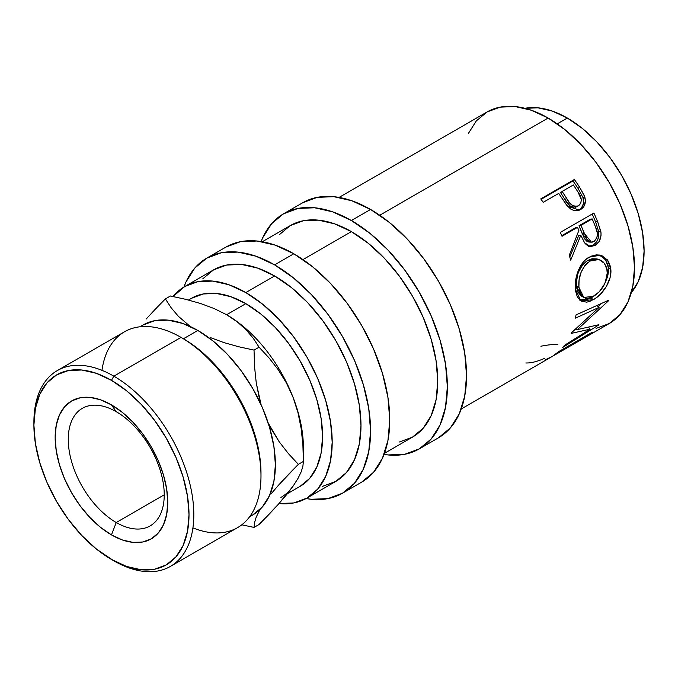 <?xml version="1.0" encoding="UTF-8"?>
<svg xmlns="http://www.w3.org/2000/svg" width="678" height="678" viewBox="0 0 678 678"><rect width="100%" height="100%" fill="white"/><g stroke="black" fill="none" stroke-linecap="round" stroke-linejoin="round"><path stroke-width="1.02" d="M116.252 411.699A67.859 39.18 -120 0 0 68.266 439.403A67.859 39.18 -120 0 0 116.252 522.518L111.455 534.891A79.614 45.968 60 0 1 55.155 437.378A79.614 45.968 60 0 1 111.455 404.876L116.252 411.699A67.859 39.18 60 0 1 160.584 471.507A67.859 39.18 60 0 1 150.185 525.882A67.859 39.18 60 0 1 116.252 522.518A67.859 39.18 60 0 1 71.919 462.718A67.859 39.18 60 0 1 82.326 408.342A67.859 39.18 60 0 1 116.252 411.699L111.455 404.876L100.471 399.783L89.911 397.384L80.182 397.774L71.648 400.935L64.647 406.741L59.444 414.978L56.24 425.318L55.155 437.378L56.24 450.684L59.444 464.727L64.647 478.973L71.648 492.864L80.182 505.873L89.911 517.5L100.471 527.298L111.455 534.891L122.438 539.985L132.998 542.383L142.736 541.993L151.262 538.832L158.262 533.027L163.466 524.789L166.669 514.441L167.754 502.381L166.669 489.075L163.466 475.032L158.262 460.794L151.262 446.895L142.736 433.886L132.998 422.258L122.438 412.461L111.455 404.876A79.614 45.968 60 0 1 167.754 502.381A79.614 45.968 60 0 1 111.455 534.891L116.252 522.518L164.237 494.813L116.252 522.518A67.859 39.18 -120 0 0 164.237 494.813A67.859 39.18 -120 0 0 116.252 411.699M596.115 328.406L609.2 323.559A122.15 70.529 -120 0 0 627.93 225.672A122.15 70.529 -120 0 0 548.129 118.031L379.739 215.248L548.129 118.031L531.281 110.217L515.077 106.539L500.144 107.141L487.05 111.98L476.312 120.896L468.329 133.532M577.902 210.756L580.58 209.544L579.402 210.138L567.494 206.163L560.587 196.213A122.15 70.529 -120 0 0 558.706 193.399L543.197 202.349A122.15 70.529 -120 0 0 540.781 198.883L574.368 179.492A122.15 70.529 60 0 1 579.571 187.153L584.25 195.459L585.419 200.569L584.182 205.976L581.961 208.595L579.8 209.96L577.41 210.731L573.91 210.553L570.486 208.909L566.52 204.968L560.587 196.213A122.15 70.529 -120 0 0 558.706 193.399L543.197 202.349A122.15 70.529 -120 0 0 540.781 198.883L574.368 179.492L572.969 180.933L541.103 199.34L572.969 180.933L574.368 179.492A122.15 70.529 -120 0 1 579.571 187.153L578.037 188.382A118.76 68.563 -120 0 0 572.969 180.933A118.76 68.563 60 0 1 578.037 188.382L583.012 197.645L578.037 188.382L579.571 187.153L584.716 196.662L583.012 197.645C584.529 203.392 583.114 207.612 578.766 210.299L580.182 209.333M588.462 246.368L592.928 245.139L595.148 245.377L590.419 246.555L584.563 242.749L580.809 235.266L578.732 235.461L569.766 257.004L578.732 235.461L580.809 235.266L570.698 260.14A122.15 70.529 -120 0 0 569.24 255.335L578.868 230.469A122.15 70.529 -120 0 0 577.52 227.333L562.02 236.283A122.15 70.529 -120 0 0 560.282 232.435L593.877 213.045A122.15 70.529 60 0 1 597.623 221.647L601.005 232.757L600.979 235.885L599.038 241.622L595.148 245.377L590.674 246.58L586.411 244.783L584.648 242.877L580.809 235.266L570.698 260.14A122.15 70.529 -120 0 0 569.24 255.335L578.868 230.469A122.15 70.529 -120 0 0 577.52 227.333L562.02 236.283A122.15 70.529 -120 0 0 560.282 232.435L593.877 213.045A122.15 70.529 -120 0 1 597.623 221.647L595.581 221.926A118.76 68.563 -120 0 0 592.157 214.036A118.76 68.563 60 0 1 595.581 221.926L598.733 231.723L595.581 221.926L597.623 221.647L600.878 231.723L598.733 231.723C599.327 237.842 597.386 242.317 592.928 245.139L595.682 242.919L597.733 239.681L598.801 235.783L598.733 231.723L600.878 231.723C601.522 237.978 599.615 242.529 595.148 245.377L592.928 245.139L589.284 246.351M610.446 266.632L610.81 273.073L610.073 277.633L606.293 286.574L600.352 294.277L595.174 298.549L589.97 301.312L586.699 302.168L581.173 301.142L577.275 296.786L575.732 291.472L575.3 285.014L575.656 280.353L578.173 270.946L582.766 262.725L585.775 259.547L590.885 256.25L596.293 254.869L599.844 255.106L603.14 256.259L608.327 261.157L610.446 266.632M590.174 329.161L571.139 333.415A122.15 70.529 -120 0 0 571.385 332.822L599.081 307.38L575.495 318.101A122.15 70.529 -120 0 0 575.995 314.931L608.819 300.142A122.15 70.529 60 0 1 608.734 300.583L577.3 329.618L598.928 324.686A122.15 70.529 60 0 1 598.708 324.999L562.774 347.416A122.15 70.529 -120 0 0 564.384 345.39L590.174 329.161L588.699 327.355L590.174 329.161L564.384 345.39A122.15 70.529 -120 0 1 562.774 347.416L598.708 324.999A122.15 70.529 -120 0 0 598.928 324.686L577.3 329.618L576.258 328.559L577.3 329.618L608.734 300.583A122.15 70.529 -120 0 0 608.819 300.142L575.986 314.939A122.15 70.529 -120 0 1 575.495 318.101L599.081 307.38L596.742 305.422L599.081 307.38L571.385 332.822A122.15 70.529 -120 0 1 571.139 333.415L590.174 329.161M461.235 408.987L551.621 356.806A122.15 70.529 -120 0 0 558.765 351.577L592.36 332.186A122.15 70.529 60 0 1 585.207 337.407A122.15 70.529 60 0 1 583.461 338.364M560.325 351.204A122.15 70.529 60 0 1 555.062 354.814A122.15 70.529 60 0 1 553.316 355.764A122.15 70.529 -120 0 0 560.325 351.204L560.07 350.823L560.325 351.204L573.241 343.746L560.325 351.204M555.062 354.814L567.986 347.356A122.15 70.529 -120 0 0 573.241 343.746L572.995 343.365L573.241 343.746A122.15 70.529 -120 0 1 562.231 350.102M576.69 341.754A122.15 70.529 60 0 1 571.427 345.365A122.15 70.529 60 0 1 569.681 346.322A122.15 70.529 -120 0 0 576.69 341.754L576.436 341.373L576.69 341.754L587.021 335.788L576.69 341.754M571.427 345.365L581.766 339.398A122.15 70.529 -120 0 0 587.021 335.788L586.775 335.407L587.021 335.788A122.15 70.529 -120 0 1 576.376 342M631.328 292.608A108.582 62.69 -120 0 0 634.964 203.798A108.582 62.69 -120 0 0 567.325 118.031L557.24 123.854L567.325 118.031L552.341 111.09L537.942 107.819L524.67 108.344M302.719 202.739A135.727 78.36 -120 0 1 370.578 209.46L389.299 222.401L407.309 239.097L423.903 258.92L438.446 281.099L450.378 304.778L459.243 329.059L464.71 353.001L466.549 375.688L464.71 396.24L459.243 413.877L450.378 427.92L438.446 437.819A135.727 78.36 -120 0 0 459.243 329.059A135.727 78.36 -120 0 0 370.578 209.46L351.382 220.536A135.727 78.36 60 0 1 440.056 340.144A135.727 78.36 60 0 1 419.25 448.904A135.727 78.36 60 0 1 384.045 454.421L388.113 454.946L404.707 454.285L419.25 448.904L431.183 438.997L440.056 424.962L445.514 407.325L447.361 386.765L445.514 364.086L440.056 340.144L431.183 315.863L419.25 292.176L404.707 269.997L388.113 250.182L370.112 233.478L351.382 220.536L370.578 209.46L351.857 200.781L333.856 196.688L317.262 197.349L302.719 202.739L283.523 213.816A135.727 78.36 60 0 1 351.382 220.536L332.661 211.858L314.66 207.773L298.066 208.434L283.523 213.816A135.727 78.36 60 0 0 261.14 241.546L262.717 237.758L271.59 223.723L283.523 213.816M225.944 247.063A135.727 78.36 -120 0 1 293.803 253.784L312.524 266.725L330.525 283.429L347.119 303.244L361.662 325.423L373.603 349.111L382.468 373.392L387.926 397.333L389.774 420.013L387.926 440.573L382.468 458.201L373.603 472.244L361.662 482.143A135.727 78.36 -120 0 0 382.468 373.392A135.727 78.36 -120 0 0 293.803 253.784L274.607 264.869A135.727 78.36 60 0 1 363.272 384.468A135.727 78.36 60 0 1 342.466 493.228A135.727 78.36 60 0 1 306.083 498.55L311.338 499.271L327.923 498.61L342.466 493.228L354.408 483.329L363.272 469.286L368.739 451.65L370.578 431.098L368.739 408.41L363.272 384.468L354.408 360.188L342.466 336.508L327.923 314.329L311.338 294.506L293.328 277.811L274.607 264.869L293.803 253.784L275.082 245.105L257.072 241.021L240.487 241.682L225.944 247.063L206.748 258.149A135.727 78.36 60 0 1 274.607 264.869L255.886 256.191L237.885 252.097L221.291 252.758L206.748 258.149A135.727 78.36 60 0 0 183.941 286.989L185.942 282.09L194.806 268.047L206.748 258.149M260.988 475.871L260.988 473.1A109.683 63.325 -120 0 0 183.433 338.771L181.034 337.39L113.853 376.171L111.455 380.333A109.683 63.325 60 0 1 189.009 514.661A109.683 63.325 60 0 1 111.455 559.435L113.853 560.825A113.073 65.283 -120 0 0 193.806 514.661A113.073 65.283 -120 0 0 113.853 376.171A113.073 65.283 60 0 1 187.721 475.812A113.073 65.283 60 0 1 170.39 566.418A113.073 65.283 60 0 1 113.853 560.825A113.073 65.283 -120 0 0 113.853 560.825L96.327 548.977L81.775 535.484L68.368 519.467L56.613 501.542L46.968 482.405L39.807 462.786L35.392 443.437L33.9 425.106L35.392 408.495L39.807 394.24L46.968 382.901L56.613 374.9L68.368 370.544L81.775 370.01L96.327 373.315L111.455 380.333L126.583 390.782L141.134 404.283L154.542 420.301L166.296 438.217L175.941 457.362L183.102 476.981L187.518 496.33L189.009 514.661L187.518 531.272L183.102 545.519L175.941 556.867L166.296 564.867L154.542 569.215L141.134 569.757L126.583 566.452L111.455 559.435A109.683 63.325 60 0 1 33.9 425.106A109.683 63.325 60 0 1 111.455 380.333L113.853 376.171L181.034 337.39A113.073 65.283 60 0 1 260.988 475.871A113.073 65.283 60 0 1 192.916 527.874M170.39 566.418L237.571 527.637A113.073 65.283 -120 0 0 254.903 437.03A113.073 65.283 -120 0 0 181.034 337.39L183.433 338.771L197.832 330.457L212.96 340.915L227.511 354.416L240.919 370.425L252.674 388.35L262.318 407.486L269.48 427.115L273.895 446.455L275.387 464.786L273.895 481.397L269.48 495.652L262.318 507L252.674 515A109.683 63.325 -120 0 0 269.48 427.115A109.683 63.325 -120 0 0 197.832 330.457L183.433 338.771A109.683 63.325 60 0 1 260.979 474.473M190.281 326.525L178.322 316.262L171.161 307.761L165.381 298.905L170.415 295.998L185.73 299.329L200.518 303.49L214.223 308.575L226.621 314.736A108.582 62.69 -120 0 0 226.223 314.507A108.582 62.69 60 0 1 226.621 314.736L245.817 303.651L260.793 314.007L275.2 327.364L288.472 343.221L300.108 360.967L309.651 379.909L316.753 399.334L321.118 418.487L322.592 436.64L321.118 453.082L316.753 467.193L309.651 478.422L300.108 486.346A108.582 62.69 -120 0 0 316.753 399.334A108.582 62.69 -120 0 0 245.817 303.651L226.621 314.736A108.582 62.69 60 0 1 293.116 397.452A108.582 62.69 60 0 1 303.269 452.836L303.269 452.836M190.289 326.533L178.322 316.262L171.161 307.761L165.381 298.905L170.415 295.998L185.73 299.329L200.518 303.49L214.223 308.575L226.621 314.736L237.334 321.923L246.122 329.83L253.292 338.33L259.072 347.187L269.132 358.035L278.319 369.866L286.413 382.951L293.116 397.452L297.998 412.724L301.193 428.691L302.897 445.031L303.397 461.43L303.397 447.717A108.582 62.69 -120 0 0 293.116 397.452A108.582 62.69 -120 0 0 226.621 314.736L237.334 321.923L246.122 329.83L253.292 338.33L259.072 347.187L269.132 358.035L278.319 369.866L286.413 382.951L293.116 397.452L297.998 412.724L301.193 428.691L302.897 445.031L303.397 461.43L302.897 466.184L301.218 471.744L298.057 478.329L293.116 486.109A108.582 62.69 60 0 1 280.912 497.423M322.592 486.321L335.686 481.473A122.15 70.529 -120 0 0 354.408 383.595A122.15 70.529 -120 0 0 274.607 275.946L245.817 292.574A122.15 70.529 60 0 1 325.618 400.215A122.15 70.529 60 0 1 306.888 498.093A122.15 70.529 60 0 1 279.014 503.551M399.376 441.997L412.461 437.149A122.15 70.529 -120 0 0 431.183 339.263A122.15 70.529 -120 0 0 351.382 231.622L302.964 259.581L351.382 231.622A122.15 70.529 -120 0 0 290.311 225.571L279.565 234.486M184.738 286.523L197.832 281.675L212.765 281.082L228.969 284.76L245.817 292.574L262.666 304.219L278.87 319.245L293.803 337.085L306.888 357.043L317.635 378.358L325.618 400.215L330.533 421.758L332.195 442.175L330.533 460.676L325.618 476.549L317.635 489.185L306.888 498.093L335.686 481.473L346.424 472.566L354.408 459.93L359.323 444.056L360.984 425.555L359.323 405.139L354.408 383.587L346.424 361.738L335.686 340.424L322.592 320.465L307.659 302.625L291.455 287.591L274.607 275.946L257.759 268.141L241.554 264.454L226.621 265.056L213.528 269.903L184.738 286.523L173.076 296.523A122.15 70.529 60 0 1 184.738 286.523A122.15 70.529 60 0 1 245.817 292.574L274.607 275.946A122.15 70.529 -120 0 0 213.528 269.903L202.79 278.811M306.888 498.093L293.803 502.94L278.87 503.542M191.527 298.278A108.582 62.69 -120 0 1 245.817 303.651L230.834 296.71L216.435 293.438L203.163 293.972L191.527 298.278L188.492 300.023M269.149 514.204L259.072 524.501L254.038 527.408L254.538 522.653L256.216 517.094L259.962 509.483L256.216 517.094L254.538 522.653L254.038 527.408L259.072 524.501L278.429 504.203L269.149 514.204M286.523 494.762L278.429 504.203L293.116 486.109L286.523 494.762M271.022 428.581L268.242 423.131L279.116 441.658L271.022 428.581M288.303 453.497L279.116 441.658L288.303 453.497L298.362 464.345L288.303 453.497M288.286 474.634L298.362 464.345L303.397 461.43L298.362 464.345L279.005 484.634L288.286 474.634M270.912 494.076L279.005 484.634L270.912 494.076M210.231 337.525L223.935 342.602L210.231 337.525M238.715 346.763L223.935 342.602L238.715 346.763L254.038 350.094L238.715 346.763M254.538 366.493L254.038 350.094L259.072 347.187L254.038 350.094L254.538 366.493L256.242 382.833L254.538 366.493M259.437 398.8L256.242 382.833L261.106 404.774L259.437 398.8M146.134 319.075L155.321 309.176L146.134 319.075M165.381 298.905L155.321 309.176L165.381 298.905M241.783 524.806L254.038 527.408L241.783 524.806M303.397 461.43L302.897 466.184L301.218 471.744L298.057 478.329L293.116 486.109M142.99 325.025A109.683 63.325 -120 0 1 197.832 330.457L182.696 323.448L168.152 320.143L154.745 320.677L142.99 325.025L139.939 326.788M101.971 370.341A113.073 65.283 60 0 1 181.034 337.39A113.073 65.283 -120 0 0 124.498 331.788L57.316 370.569A113.073 65.283 60 0 1 113.853 376.171A113.073 65.283 -120 0 0 33.9 422.335L33.9 425.106M33.908 423.733A113.073 65.283 60 0 1 57.316 370.569M384.46 453.311L412.461 437.149L423.199 428.233L431.183 415.597L436.098 399.723L437.759 381.231L436.098 360.815L431.183 339.263L423.199 317.414L412.461 296.1L399.376 276.132L384.443 258.301L368.239 243.266L351.382 231.622L334.534 223.808L318.329 220.13L303.397 220.723L290.311 225.571L262.31 241.741M591.487 260.25L587.317 262.937L584.851 265.539L581.114 272.276L579.063 279.921L578.902 287.277L580.393 293.388L583.504 297.295L585.648 298.176L588.097 298.286L592.199 297.049L599.208 291.862L604.784 283.684L607.344 274.429L606.674 267.564L603.606 262.293L601.361 260.496L597.53 259.208L591.487 260.25M580.97 225.342L586.724 238.834L589.224 241.512L590.784 242.088L592.403 242.088L594.682 240.995L597.123 236.953L597.267 232.834L595.504 226.969A122.15 70.529 -120 0 0 592.165 218.875L580.97 225.342L592.165 218.875L590.182 219.291L578.987 225.757L580.97 225.342L578.987 225.757L582.114 233.461L584.19 233.274L580.97 225.342M578.563 205.79C573.554 207.07 569.571 204.603 566.613 198.391L565.02 199.552L560.681 192.764L565.02 199.552L566.613 198.391L562.147 191.416L560.681 192.764L562.147 191.416L568.935 201.883L571.724 204.942L575.207 206.459L578.563 205.79L580.792 203.256L581.334 199.578L578.08 192.205A122.15 70.529 -120 0 0 573.342 184.95L562.147 191.416L573.342 184.95A122.15 70.529 -120 0 1 578.08 192.205C582.114 197.578 582.283 202.103 578.563 205.79L576.47 206.824M631.159 292.803L638.252 281.573L642.625 267.463L644.1 251.013L642.625 232.868L638.252 213.714L631.159 194.289L621.616 175.348L609.98 157.601L596.708 141.744L582.3 128.388L567.325 118.031A108.582 62.69 -120 0 0 524.916 108.302M578.775 271.581L582.538 264.954L586.351 261.335L587.741 260.445L590.046 260.988L587.741 260.445L592.114 258.75L596.852 258.903L587.741 260.445C579.554 266.666 575.808 275.26 576.52 286.226L578.902 287.277L576.52 286.226L581.241 295.989L583.766 297.456L578.902 287.277C578.148 276.031 581.86 267.268 590.046 260.988L598.979 259.505L604.64 263.505L607.319 270.861C607.251 281.862 602.683 290.337 593.614 296.294L583.758 297.456M588.597 241.987L587.055 241.444L584.589 238.859L578.987 225.757L590.182 219.291L592.165 218.875A122.15 70.529 -120 0 1 595.504 226.969C598.454 232.842 597.945 237.681 593.97 241.487L591.377 242.165L584.19 233.274L582.114 233.461L589.106 242.046L591.352 242.156M573.486 207.349L570.02 205.909L565.02 199.552C567.91 205.629 571.834 207.993 576.8 206.654L577.486 206.18M598.132 306.592L601.352 303.532L598.132 306.592M574.647 329.974L577.122 329.432L574.647 329.974M594.106 295.998L591.013 298.023L579.749 300.134L584.326 300.591L591.013 298.023L593.403 299.651C602.912 294.625 612.42 280.073 610.751 268.691L608.369 267.649L605.217 282.734L607.683 276.336L608.42 271.912L608.073 265.64L605.979 260.344L600.827 255.648L599.276 255.004L605.471 259.598L608.369 267.649L610.751 268.691L607.395 259.827L600.344 255.208L589.131 257.157C579.597 262.089 574.02 278.277 575.469 289.413L580.961 301.015L593.403 299.651L591.013 298.023L594.521 295.684M581.105 295.905L577.995 292.159L576.724 287.87L576.385 282.751L577.537 275.209M561.757 235.698L575.537 227.74L561.757 235.698M581.377 208.188L583.546 203.341L583.012 197.645L584.716 196.662C586.3 202.553 584.928 206.841 580.58 209.544L578.419 210.485M576.029 207.027L575.207 207.273M585.207 337.407L609.2 323.559L619.946 314.643L627.93 302.015L632.845 286.141L634.506 267.641L632.845 247.224L627.93 225.672L619.946 203.824L609.2 182.509L596.115 162.551L581.182 144.711L564.977 129.676L548.129 118.031A122.15 70.529 -120 0 0 487.05 111.98L339.085 197.408M544.883 358.23L543.756 358.713C536.654 361.747 530.679 363.162 525.814 362.967M557.892 344.577C553.358 344.297 547.697 344.848 540.891 346.238M586.148 336.856L592.36 332.186L558.765 351.577L552.562 356.247L545.604 359.654M577.52 227.333L575.537 227.74L577.52 227.333M438.446 437.819L419.25 448.904M361.662 482.143L342.466 493.228M181.034 337.39L183.433 338.771M252.665 515L249.623 516.763M300.108 486.346L287.396 493.677M596.852 258.903L598.979 259.488"/></g></svg>
